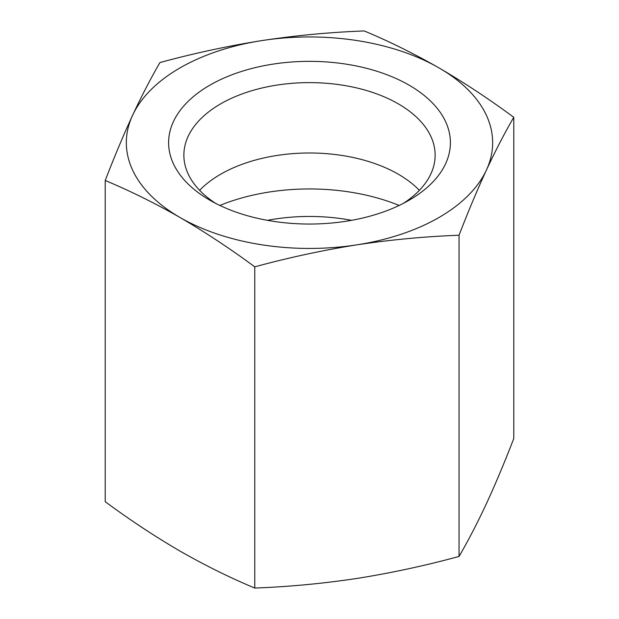 <?xml version="1.0" encoding="UTF-8"?>
<svg xmlns="http://www.w3.org/2000/svg" width="619" height="619" viewBox="0 0 619 619"><rect width="100%" height="100%" fill="white"/><g stroke="black" fill="none" stroke-linecap="round" stroke-linejoin="round"><path stroke-width="0.93" d="M364.235 30.95C388.949 41.241 413.871 53.559 439.01 67.92C463.948 82.466 488.871 98.924 513.785 117.293C504.663 132.953 495.54 150.549 486.418 170.063C477.295 189.863 468.173 211.582 459.05 235.235C424.998 236.504 390.953 239.708 356.908 244.838C322.855 250.246 288.81 257.574 254.765 266.835C230.051 248.59 205.129 232.133 179.99 217.47C155.052 203.225 130.129 190.9 105.215 180.5C114.337 156.847 123.46 135.12 132.582 115.327C141.705 95.806 150.827 78.218 159.95 62.55C194.002 53.288 228.047 45.961 262.092 40.552C296.145 35.422 330.19 32.227 364.235 30.95M262.092 40.552A183.162 105.748 180 0 1 439.01 67.92A183.162 105.748 180 0 1 486.418 170.063A183.162 105.748 180 0 1 356.908 244.838A183.162 105.748 180 0 1 179.99 217.47A183.162 105.748 180 0 1 132.582 115.327A183.162 105.748 180 0 1 262.092 40.552M409.128 85.174A140.892 81.344 180 0 1 409.128 200.216A140.892 81.344 180 0 1 209.872 200.216A140.892 81.344 180 0 1 209.872 85.174A140.892 81.344 180 0 1 409.128 85.174M105.215 180.5L105.215 501.707C129.92 519.952 154.851 536.41 179.99 551.08C204.92 565.325 229.842 577.651 254.765 588.05C288.81 586.773 322.855 583.578 356.908 578.448C390.953 573.039 424.998 565.712 459.05 556.45C468.173 540.782 477.295 523.194 486.418 503.673C495.54 483.88 504.663 462.153 513.785 438.5L513.785 117.293M459.05 556.45L459.05 235.235M254.765 588.05L254.765 266.835M215.574 203.326A125.634 72.531 180 0 1 183.866 155.152A125.634 72.531 180 0 1 261.419 88.138A125.634 72.531 180 0 1 398.334 103.868A125.634 72.531 180 0 1 435.134 155.152A125.634 72.531 180 0 1 403.426 203.326M199.635 190.335A125.634 72.531 180 0 1 398.334 174.233A125.634 72.531 180 0 1 419.365 190.335M219.853 205.446A154.982 89.476 180 0 1 399.147 205.446M267.439 220.325A135.259 78.087 180 0 1 351.561 220.325"/></g></svg>

